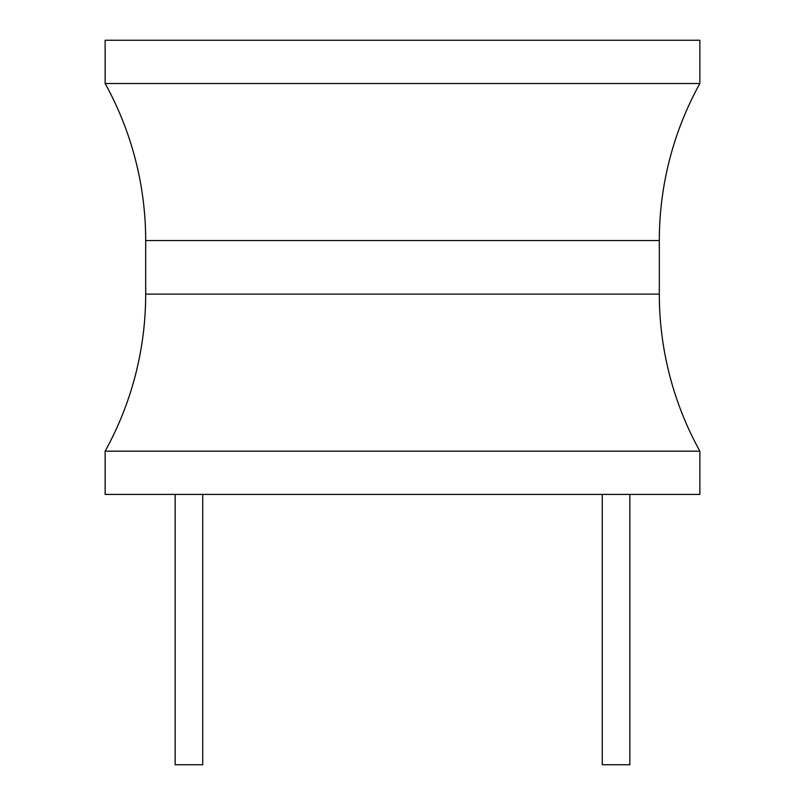 <?xml version="1.0" encoding="UTF-8"?>
<svg xmlns="http://www.w3.org/2000/svg" width="805" height="805" viewBox="0 0 805 805"><rect width="100%" height="100%" fill="white"/><g stroke="black" fill="none" stroke-linecap="round" stroke-linejoin="round"><path stroke-width="1.21" d="M699.867 451.162L699.867 494.411L105.133 494.411L105.133 451.162A324.405 324.405 0 0 0 145.685 294.107L145.685 240.554A324.405 324.405 0 0 0 105.133 83.509L699.867 83.509A324.405 324.405 0 0 0 659.315 240.554L659.315 294.107A324.405 324.405 0 0 0 699.867 451.162L105.133 451.162M699.867 83.509L699.867 40.25L105.133 40.25L105.133 83.509M602.281 494.411L602.281 764.75L629.852 764.75L629.852 494.411M202.719 494.411L202.719 764.75L175.148 764.75L175.148 494.411M145.685 240.554L659.315 240.554M659.315 294.107L145.685 294.107"/></g></svg>
